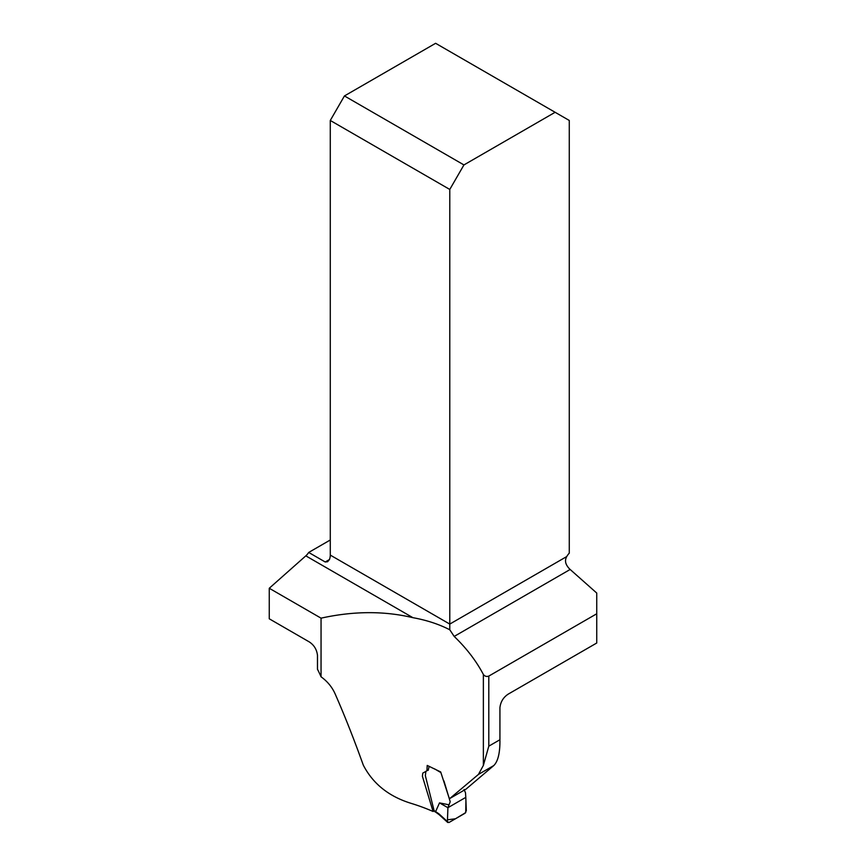 <?xml version="1.0" encoding="UTF-8"?>
<svg xmlns="http://www.w3.org/2000/svg" width="866" height="866" viewBox="0 0 866 866"><rect width="100%" height="100%" fill="white"/><g stroke="black" fill="none" stroke-linecap="round" stroke-linejoin="round"><path stroke-width="1.3" d="M434.169 810.857L433.076 811.485A159.117 91.861 180 0 0 411.079 803.345C388.845 796.493 372.921 783.741 363.287 765.111C353.923 739.001 344.484 715.154 334.99 693.579C331.97 686.933 327.326 681.336 321.048 676.79L321.048 618.162C353.545 610.995 384.168 610.833 412.92 617.685C426.592 620.143 438.878 624.17 449.779 629.777L454.185 636.423C466.525 648.288 476.257 660.964 483.369 674.462C484.808 676.335 486.616 676.876 488.803 676.086L596.739 613.778L596.739 643.016L508.353 694.045C503.449 697.195 500.635 701.72 499.931 707.619L499.931 739.737C500.083 752.781 498.026 761.387 493.772 765.566L465.995 789.143L449.909 798.441L478.454 774.41L483.369 765.425L488.803 746.156L488.803 676.086M433.076 811.485L422.402 776.282L422.781 773.111L426.906 770.837L427.219 765.425L440.697 771.952L449.053 797.824L449.909 798.441M321.048 676.79A68.068 39.295 60 0 0 317.476 669.266L317.476 655.356C316.794 649.5 314.033 644.997 309.173 641.847L269.261 618.8L269.261 588.263L321.048 618.162M412.92 617.685L305.817 555.853L269.261 588.263M305.817 555.853A10.673 6.159 120 0 0 308.697 552.454L330.282 539.994M596.739 613.778L596.739 593.048L570.153 569.471A10.673 6.159 60 0 1 566.743 565.217C565.13 562.326 565.13 559.436 566.743 556.557A10.673 6.159 -60 0 1 569.276 553.158L569.276 120.461L555.117 112.288L463.938 164.93L344.441 95.942L435.62 43.3L555.117 112.288M308.697 552.454L325.215 561.991L327.608 561.731L329.459 559.533A10.673 6.159 120 0 0 330.282 555.095L449.779 624.083L449.779 629.777M566.743 556.557L449.779 624.083L449.779 189.448L330.282 120.461L330.282 555.095M330.282 120.461L344.441 95.942M463.938 164.93L449.779 189.448M443.922 780.894L450.212 801.743L447.917 807.697L465.8 797.37L465.507 792.866L464.068 789.402M448.88 804.785L439.506 802.89L447.917 807.697L447.462 819.821L455.484 818.76L465.724 812.611L465.919 800.779M429.168 766.313L428.172 770.372M425.888 771.26L425.358 775.698L434.061 810.544L438.954 813.856L447.408 821.553L447.917 807.697L465.8 797.37L465.919 800.487L465.8 797.37M439.506 802.89L435.685 811.442M447.754 822.505L447.408 821.553L448.924 822.538L465.064 813.228L466.319 810.652L465.919 800.498M434.786 811.648L434.061 810.544M439.289 814.798L438.954 813.856M434.7 811.604L436.074 812.416L435.674 811.507M483.369 765.425L483.369 674.462M570.153 569.471L454.185 636.423M325.215 561.991L329.459 559.533M488.803 746.156L499.931 739.737M493.772 765.566L478.454 774.41M440.621 772.44L434.635 768.9M447.69 822.44L439.224 814.744M439.257 814.765L436.042 812.395"/></g></svg>
